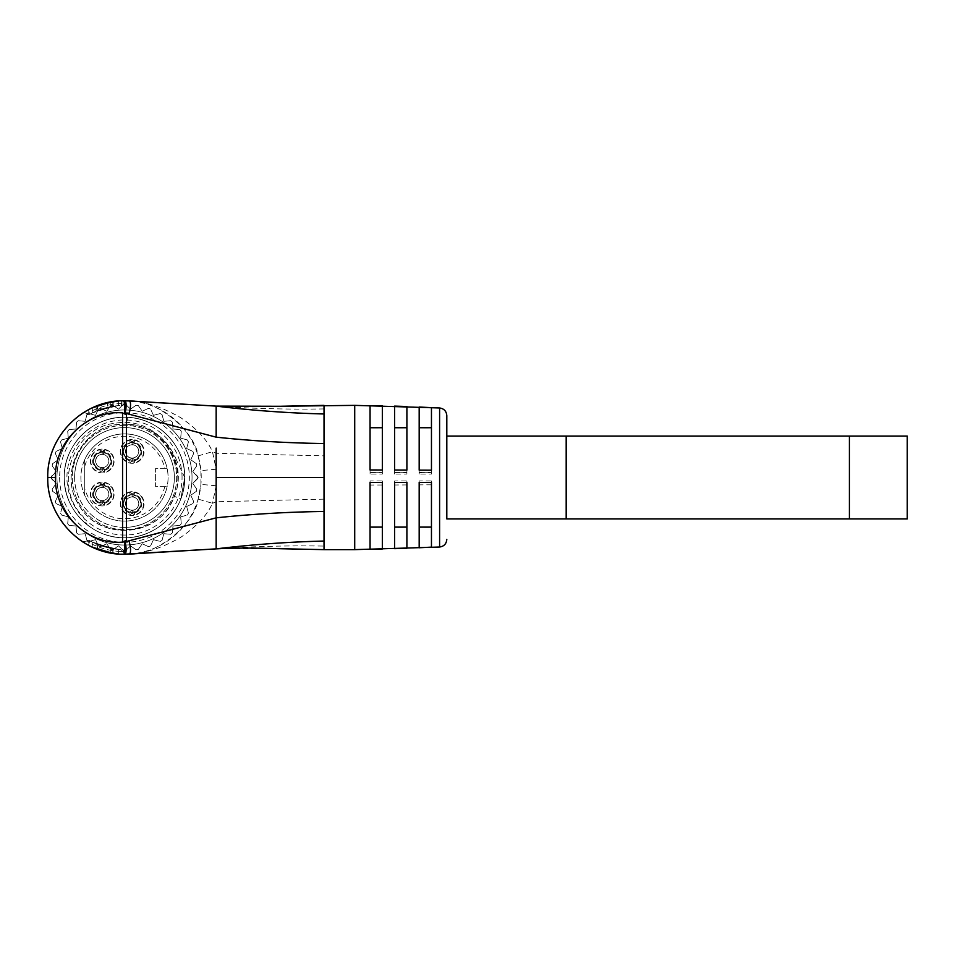 <?xml version="1.0" encoding="UTF-8"?>
<svg xmlns="http://www.w3.org/2000/svg" width="955" height="955" viewBox="0 0 955 955"><rect width="100%" height="100%" fill="white"/><g stroke="black" fill="none" stroke-linecap="round" stroke-linejoin="round"><path stroke-width="0.72" stroke-dasharray="4.78 3.58" d="M84.744 466.35A41.292 41.292 0 0 1 164.738 468.296L167.101 468.296A43.584 43.584 0 0 0 84.744 459.618L84.744 495.382A43.584 43.584 0 0 0 167.101 486.704L164.738 486.704A41.292 41.292 0 0 1 84.744 488.65M164.738 486.704L155.605 486.704L155.605 468.296L167.101 468.296A43.584 43.584 0 0 1 167.101 486.704L155.605 486.704L155.605 468.296L164.738 468.296M102.233 485.176A8.822 8.822 0 0 0 93.411 493.998A8.822 8.822 0 0 0 102.233 502.819A8.822 8.822 0 0 0 111.067 493.998A8.822 8.822 0 0 0 102.233 485.176A8.822 8.822 0 0 0 93.411 493.998A8.822 8.822 0 0 0 102.233 502.819A8.822 8.822 0 0 0 111.067 493.998A8.822 8.822 0 0 0 102.233 485.176M132.16 442.583A8.822 8.822 0 0 0 123.338 451.405A8.822 8.822 0 0 0 132.16 460.238A8.822 8.822 0 0 0 140.994 451.405A8.822 8.822 0 0 0 132.16 442.583A8.822 8.822 0 0 0 123.338 451.405A8.822 8.822 0 0 0 132.16 460.238A8.822 8.822 0 0 0 140.994 451.405A8.822 8.822 0 0 0 132.16 442.583M132.16 494.762A8.822 8.822 0 0 0 123.338 503.595A8.822 8.822 0 0 0 132.16 512.417A8.822 8.822 0 0 0 140.994 503.595A8.822 8.822 0 0 0 132.16 494.762A8.822 8.822 0 0 0 123.338 503.595A8.822 8.822 0 0 0 132.16 512.417A8.822 8.822 0 0 0 140.994 503.595A8.822 8.822 0 0 0 132.16 494.762M102.233 452.181A8.822 8.822 0 0 0 93.411 461.002A8.822 8.822 0 0 0 102.233 469.824A8.822 8.822 0 0 0 111.067 461.002A8.822 8.822 0 0 0 102.233 452.181A8.822 8.822 0 0 0 93.411 461.002A8.822 8.822 0 0 0 102.233 469.824A8.822 8.822 0 0 0 111.067 461.002A8.822 8.822 0 0 0 102.233 452.181M84.744 459.618L84.744 495.382A43.584 43.584 0 0 1 84.744 459.618M124.496 433.916A43.584 43.584 0 0 0 80.9 477.5A43.584 43.584 0 0 0 124.496 521.084A43.584 43.584 0 0 0 168.08 477.5A43.584 43.584 0 0 0 124.496 433.916M124.496 425.321A52.179 52.179 0 0 0 72.305 477.5A52.179 52.179 0 0 0 124.496 529.679A52.179 52.179 0 0 0 176.675 477.5A52.179 52.179 0 0 0 124.496 425.321A52.179 52.179 0 0 1 176.675 477.5A52.179 52.179 0 0 1 124.496 529.679A52.179 52.179 0 0 1 72.305 477.5A52.179 52.179 0 0 1 124.496 425.321M184.733 477.5A60.237 60.237 0 0 1 124.496 537.737A60.237 60.237 0 0 1 64.248 477.5C63.71 505.78 85.759 532.21 113.669 536.758C141.388 542.38 171.351 525.441 180.841 498.796L184.733 477.5A60.237 60.237 0 0 0 124.496 417.263A60.237 60.237 0 0 0 64.248 477.5C64.653 496.588 72.186 512.262 86.821 524.51C72.186 512.262 64.653 496.588 64.248 477.5C63.424 445.305 92.301 416.428 124.496 417.263C156.68 416.428 185.568 445.305 184.733 477.5C185.568 445.305 156.68 416.428 124.496 417.263C92.301 416.428 63.424 445.305 64.248 477.5C63.424 445.305 92.301 416.428 124.496 417.263C156.68 416.428 185.568 445.305 184.733 477.5L180.841 498.796L174.252 496.314L180.841 498.796C171.351 525.441 141.388 542.38 113.669 536.758C85.759 532.21 63.71 505.78 64.248 477.5C63.424 445.305 92.301 416.428 124.496 417.263C156.68 416.428 185.568 445.305 184.733 477.5C185.568 509.695 156.68 538.572 124.496 537.737C92.301 538.572 63.424 509.695 64.248 477.5C63.328 444.266 94.175 414.84 127.337 417.323L127.003 424.366C87.514 420.654 57.288 468.356 77.522 502.473C94.497 538.322 150.938 539.945 169.954 505.135C192.11 472.236 164.678 422.862 125.033 424.307C85.437 422.062 57.002 470.839 78.477 504.192C96.765 539.396 153.23 538.93 170.945 503.428C191.86 469.729 162.637 421.418 123.076 424.318C83.407 423.543 56.799 473.346 79.492 505.875C100.203 542.691 161.311 536.519 174.252 496.314C190.463 460.513 155.904 415.938 116.235 423.101C73.571 426.694 51.928 485.391 82.99 516.464L86.821 524.51L82.99 516.464C51.928 485.391 73.571 426.694 116.235 423.101C155.904 415.938 190.463 460.513 174.252 496.314C161.311 536.519 100.203 542.691 79.492 505.875C56.799 473.346 83.407 423.543 123.076 424.318C162.637 421.418 191.86 469.729 170.945 503.428C153.23 538.93 96.765 539.396 78.477 504.192C57.002 470.839 85.437 422.062 125.033 424.307C164.678 422.862 192.11 472.236 169.954 505.135C150.938 539.945 94.497 538.322 77.522 502.473C57.288 468.356 87.514 420.654 127.003 424.366L127.337 417.323C158.494 418.051 185.485 446.343 184.733 477.5C185.568 509.695 156.68 538.572 124.496 537.737C92.301 538.572 63.424 509.695 64.248 477.5A60.237 60.237 0 0 0 124.496 537.737A60.237 60.237 0 0 0 184.733 477.5A60.237 60.237 0 0 0 124.496 417.263A60.237 60.237 0 0 0 64.248 477.5C63.424 509.695 92.301 538.572 124.496 537.737C156.68 538.572 185.568 509.695 184.733 477.5L176.699 460.513L184.733 477.5C185.568 445.305 156.68 416.428 124.496 417.263C92.301 416.428 63.424 445.305 64.248 477.5C63.424 509.695 92.301 538.572 124.496 537.737C156.68 538.572 185.568 509.695 184.733 477.5C185.568 445.305 156.68 416.428 124.496 417.263C92.301 416.428 63.424 445.305 64.248 477.5C63.328 444.266 94.175 414.84 127.337 417.323C158.494 418.051 185.485 446.343 184.733 477.5M176.699 460.513C167.412 438.011 150.842 425.966 127.003 424.366C150.842 425.966 167.412 438.011 176.699 460.513M59.64 477.5A64.845 64.845 0 0 0 124.496 542.345A64.845 64.845 0 0 0 189.341 477.5A64.845 64.845 0 0 0 124.496 412.656A64.845 64.845 0 0 0 59.64 477.5M192.027 477.5A67.53 67.53 0 0 0 124.496 409.97A67.53 67.53 0 0 0 56.954 477.5A67.53 67.53 0 0 0 124.496 545.03A67.53 67.53 0 0 0 192.027 477.5A67.53 67.53 0 0 1 124.496 545.03A67.53 67.53 0 0 1 56.954 477.5A67.53 67.53 0 0 0 124.496 545.03A67.53 67.53 0 0 0 192.027 477.5A67.53 67.53 0 0 0 124.496 409.97A67.53 67.53 0 0 0 56.954 477.5A67.53 67.53 0 0 1 124.496 409.97A67.53 67.53 0 0 1 192.027 477.5A67.53 67.53 0 0 1 124.496 545.03A67.53 67.53 0 0 1 56.954 477.5A67.53 67.53 0 0 1 124.496 409.97A67.53 67.53 0 0 1 192.027 477.5M51.272 476.414L51.272 478.586L56.166 483.481L52.191 489.151L52.573 491.288L58.243 495.251L55.318 501.518L56.059 503.56L62.326 506.484L60.535 513.169L61.621 515.055L68.306 516.846L67.698 523.734L69.094 525.393L75.994 526.002L76.591 532.89L78.262 534.287L85.15 533.69L86.941 540.375L88.815 541.449L95.5 539.659L98.425 545.938L100.466 546.678L106.733 543.753L110.708 549.423L112.845 549.793L118.516 545.83L123.41 550.725L125.571 550.725L130.465 545.83L136.135 549.793L138.272 549.423L142.247 543.753L148.514 546.678L150.556 545.938L153.48 539.659L160.165 541.449L162.04 540.375L163.83 533.69L170.73 534.287L172.389 532.89L172.986 526.002L179.886 525.393L181.283 523.734L180.674 516.846L187.359 515.055L188.445 513.169L186.655 506.484L192.922 503.56L193.674 501.518L190.749 495.251L196.408 491.288L196.79 489.151L192.815 483.481L198.163 477.5L192.815 471.519L196.79 465.849L196.408 463.712L190.749 459.749L193.674 453.482L192.922 451.44L186.655 448.516L188.445 441.831L187.359 439.945L180.674 438.154L181.283 431.266L179.886 429.607L172.986 428.998L172.389 422.11L170.73 420.713L163.83 421.31L162.04 414.625L160.165 413.551L153.48 415.341L150.556 409.062L148.514 408.322L142.247 411.247L138.272 405.577L136.135 405.207L130.465 409.17L125.571 404.275L123.41 404.275L118.516 409.17L112.845 405.207L110.708 405.577L106.733 411.247L100.466 408.322L98.425 409.062L95.5 415.341L88.815 413.551L86.941 414.625L85.15 421.31L78.262 420.713L76.591 422.11L75.994 428.998L69.094 429.607L67.698 431.266L68.306 438.154L61.621 439.945L60.535 441.831L62.326 448.516L56.059 451.44L55.318 453.482L58.243 459.749L52.573 463.712L52.191 465.849L56.166 471.519L50.818 477.5L56.166 483.481L52.191 489.151L52.573 491.288L52.191 489.151L52.573 491.288L58.243 495.251L55.318 501.518L56.059 503.56L55.318 501.518L56.059 503.56L62.326 506.484L60.535 513.169L61.621 515.055L60.535 513.169L61.621 515.055L68.306 516.846L67.698 523.734L69.094 525.393L67.698 523.734L69.094 525.393L75.994 526.002L76.591 532.89L78.262 534.287L76.591 532.89L78.262 534.287L85.15 533.69L86.941 540.375L88.815 541.449L86.941 540.375L88.815 541.449L95.5 539.659L98.425 545.938L100.466 546.678L98.425 545.938L100.466 546.678L106.733 543.753L110.708 549.423L112.845 549.793L110.708 549.423L112.845 549.793L118.516 545.83L123.41 550.725L125.571 550.725L123.41 550.725L125.571 550.725L130.465 545.83L136.135 549.793L138.272 549.423L136.135 549.793L138.272 549.423L142.247 543.753L148.514 546.678L150.556 545.938L148.514 546.678L150.556 545.938L153.48 539.659L160.165 541.449L162.04 540.375L160.165 541.449L162.04 540.375L163.83 533.69L170.73 534.287L172.389 532.89L170.73 534.287L172.389 532.89L172.986 526.002L179.886 525.393L181.283 523.734L179.886 525.393L181.283 523.734L180.674 516.846L187.359 515.055L188.445 513.169L187.359 515.055L188.445 513.169L186.655 506.484L192.922 503.56L193.674 501.518L192.922 503.56L193.674 501.518L190.749 495.251L196.408 491.288L196.79 489.151L196.408 491.288L196.79 489.151L192.815 483.481L198.163 477.5L192.815 471.519L196.79 465.849L196.408 463.712L196.79 465.849L196.408 463.712L190.749 459.749L193.674 453.482L192.922 451.44L193.674 453.482L192.922 451.44L186.655 448.516L188.445 441.831L187.359 439.945L188.445 441.831L187.359 439.945L180.674 438.154L181.283 431.266L179.886 429.607L181.283 431.266L179.886 429.607L172.986 428.998L172.389 422.11L170.73 420.713L172.389 422.11L170.73 420.713L163.83 421.31L162.04 414.625L160.165 413.551L162.04 414.625L160.165 413.551L153.48 415.341L150.556 409.062L148.514 408.322L150.556 409.062L148.514 408.322L142.247 411.247L138.272 405.577L136.135 405.207L138.272 405.577L136.135 405.207L130.465 409.17L125.571 404.275L123.41 404.275L125.571 404.275L123.41 404.275L118.516 409.17L112.845 405.207L110.708 405.577L112.845 405.207L110.708 405.577L106.733 411.247L100.466 408.322L98.425 409.062L100.466 408.322L98.425 409.062L95.5 415.341L88.815 413.551L86.941 414.625L88.815 413.551L86.941 414.625L85.15 421.31L78.262 420.713L76.591 422.11L78.262 420.713L76.591 422.11L75.994 428.998L69.094 429.607L67.698 431.266L69.094 429.607L67.698 431.266L68.306 438.154L61.621 439.945L60.535 441.831L61.621 439.945L60.535 441.831L62.326 448.516L56.059 451.44L55.318 453.482L56.059 451.44L55.318 453.482L58.243 459.749L52.573 463.712L52.191 465.849L52.573 463.712L52.191 465.849L56.166 471.519L50.818 477.5L56.166 483.481L52.191 489.151L56.166 483.481L50.818 477.5L56.166 471.519L51.272 476.414M197.709 478.586L197.709 476.414L192.815 471.519L196.79 465.849L192.815 471.519L198.163 477.5L192.815 483.481L197.709 478.586M196.79 489.151L192.815 483.481L196.79 489.151M190.749 495.251L196.408 491.288L190.749 495.251L193.674 501.518L190.749 495.251M186.655 506.484L192.922 503.56L186.655 506.484L188.445 513.169L186.655 506.484M180.674 516.846L187.359 515.055L180.674 516.846L181.283 523.734L180.674 516.846M172.986 526.002L179.886 525.393L172.986 526.002L172.389 532.89L172.986 526.002M163.83 533.69L170.73 534.287L163.83 533.69L162.04 540.375L163.83 533.69M153.48 539.659L160.165 541.449L153.48 539.659L150.556 545.938L153.48 539.659M142.247 543.753L148.514 546.678L142.247 543.753L138.272 549.423L142.247 543.753M130.465 545.83L136.135 549.793L130.465 545.83L125.571 550.725L130.465 545.83M118.516 545.83L123.41 550.725L118.516 545.83L112.845 549.793L118.516 545.83M106.733 543.753L110.708 549.423L106.733 543.753L100.466 546.678L106.733 543.753M95.5 539.659L98.425 545.938L95.5 539.659L88.815 541.449L95.5 539.659M85.15 533.69L86.941 540.375L85.15 533.69L78.262 534.287L85.15 533.69M75.994 526.002L76.591 532.89L75.994 526.002L69.094 525.393L75.994 526.002M68.306 516.846L67.698 523.734L68.306 516.846L61.621 515.055L68.306 516.846M62.326 506.484L60.535 513.169L62.326 506.484L56.059 503.56L62.326 506.484M58.243 495.251L55.318 501.518L58.243 495.251L52.573 491.288L58.243 495.251M130.465 409.17L125.571 404.275L130.465 409.17L136.135 405.207L130.465 409.17M142.247 411.247L138.272 405.577L142.247 411.247L148.514 408.322L142.247 411.247M153.48 415.341L150.556 409.062L153.48 415.341L160.165 413.551L153.48 415.341M163.83 421.31L162.04 414.625L163.83 421.31L170.73 420.713L163.83 421.31M172.986 428.998L172.389 422.11L172.986 428.998L179.886 429.607L172.986 428.998M180.674 438.154L181.283 431.266L180.674 438.154L187.359 439.945L180.674 438.154M186.655 448.516L188.445 441.831L186.655 448.516L192.922 451.44L186.655 448.516M190.749 459.749L193.674 453.482L190.749 459.749L196.408 463.712L190.749 459.749M52.191 465.849L56.166 471.519L52.191 465.849M58.243 459.749L52.573 463.712L58.243 459.749L55.318 453.482L58.243 459.749M62.326 448.516L56.059 451.44L62.326 448.516L60.535 441.831L62.326 448.516M68.306 438.154L61.621 439.945L68.306 438.154L67.698 431.266L68.306 438.154M75.994 428.998L69.094 429.607L75.994 428.998L76.591 422.11L75.994 428.998M85.15 421.31L78.262 420.713L85.15 421.31L86.941 414.625L85.15 421.31M95.5 415.341L88.815 413.551L95.5 415.341L98.425 409.062L95.5 415.341M106.733 411.247L100.466 408.322L106.733 411.247L110.708 405.577L106.733 411.247M118.516 409.17L112.845 405.207L118.516 409.17L123.41 404.275L118.516 409.17M182.047 477.5A57.551 57.551 0 0 0 124.496 419.949A57.551 57.551 0 0 0 66.934 477.5A57.551 57.551 0 0 0 124.496 535.051A57.551 57.551 0 0 0 182.047 477.5M74.609 477.5A49.887 49.887 0 0 1 124.496 427.613A49.887 49.887 0 0 1 174.371 477.5A49.887 49.887 0 0 1 124.496 527.387A49.887 49.887 0 0 1 74.609 477.5M124.496 527.387A49.887 49.887 0 0 1 74.609 477.5A49.887 49.887 0 0 1 124.496 427.613A49.887 49.887 0 0 1 174.371 477.5A49.887 49.887 0 0 1 124.496 527.387M88.099 545.066L89.352 542.75L86.642 541.163C84.04 542.285 82.679 542.488 82.584 541.795L86.642 541.163A3.068 3.068 0 0 1 82.584 541.795L86.642 541.163A2.304 2.304 120.7 0 1 89.543 540.602A2.304 2.304 0 0 0 86.642 541.163C91.573 539.539 88.791 541.139 90.283 541.008A72.138 72.138 0 0 0 121.512 549.579L122.264 549.602A2.304 2.304 0 0 1 124.46 551.56A2.304 2.304 0 0 0 122.264 549.602A72.138 72.138 0 0 1 89.543 540.602L90.283 541.008A72.138 72.138 0 0 0 121.512 549.579L121.44 551.548L124.46 551.56A3.068 3.068 0 0 0 127.624 554.175L127.624 554.175A76.746 76.746 0 0 0 201.23 477.5A76.746 76.746 0 0 0 127.624 400.825A3.068 3.068 0 0 0 124.46 403.44L121.44 403.452A74.108 74.108 0 0 0 89.34 412.25L86.642 413.837A2.304 2.304 0 0 0 89.543 414.398A72.138 72.138 0 0 1 122.264 405.398A2.304 2.304 0 0 0 124.46 403.44L124.46 403.44C126.442 400.897 127.504 400.026 127.624 400.825L127.624 400.825M82.584 413.205A3.068 3.068 0 0 1 86.642 413.837A2.304 2.304 0 0 0 89.543 414.398A2.304 2.304 0 0 1 86.642 413.837A3.068 3.068 0 0 0 82.596 413.205L82.584 413.205A76.746 76.746 0 0 0 82.584 541.795M127.302 400.814L126.514 400.79M126.311 400.778L125.439 400.766M216.164 485.785L216.164 501.745L212.452 503.309L216.164 485.785L216.582 477.5L216.164 469.215L212.452 451.691C207.366 440.028 196.849 428.723 180.913 417.801C162.075 407.057 144.802 401.422 129.092 400.897C156.99 399.047 195.298 432.006 198.127 455.893L200.92 470.6L200.92 484.4L198.127 499.107C195.309 522.994 156.966 555.965 129.092 554.103C145.279 553.458 162.648 547.764 181.187 537.02C196.969 526.133 207.39 514.9 212.452 503.309L198.127 499.107M123.672 554.234L125.26 554.234M125.69 554.234L126.287 554.222M112.809 548.683L112.809 553.351A76.746 76.746 0 0 1 92.265 547.143A76.746 76.746 0 0 0 118.348 553.995L118.348 549.376L118.348 553.995L97.577 549.364A76.746 76.746 0 0 0 118.348 553.995L118.348 549.376A72.138 72.138 0 0 1 92.265 542.034L113.191 548.743L92.265 542.034L92.265 547.143L92.265 542.034A72.138 72.138 0 0 0 118.348 549.376L97.577 544.422A72.138 72.138 0 0 0 118.348 549.376A72.138 72.138 0 0 1 92.265 542.034L112.809 548.683A72.138 72.138 0 0 1 92.265 542.034A72.138 72.138 0 0 0 118.348 549.376C109.24 548.6 100.538 546.153 92.265 542.034C100.538 546.153 109.24 548.6 118.348 549.376L110.804 548.325L118.348 549.376C109.216 548.588 100.526 546.141 92.265 542.034C100.526 546.141 109.216 548.588 118.348 549.376L97.183 544.266L118.348 549.376L118.348 553.995A76.746 76.746 0 0 1 92.265 547.143L92.265 542.034L92.265 547.143L113.191 553.411L113.191 548.743M122.956 403.416A3.068 1.552 -90 0 1 124.496 400.754L121.321 400.825A76.746 76.746 0 0 0 116.188 401.207A76.746 76.746 0 0 1 121.321 400.825L121.512 405.421A72.138 72.138 0 0 0 90.283 413.993L89.543 414.398M122.264 405.398A2.304 2.304 41.9 0 0 124.46 403.44A3.068 3.068 92.3 0 1 127.158 400.837A3.068 3.068 92.3 0 0 124.46 403.44L121.512 405.421A72.138 72.138 0 0 0 90.283 413.993L87.991 409.993M87.072 410.495L86.272 410.948M86.284 544.052L87.06 544.493M124.15 554.246L121.321 554.175A76.746 76.746 0 0 1 116.188 553.793A76.746 76.746 0 0 0 121.321 554.175L121.44 551.548A74.108 74.108 0 0 1 89.34 542.75L90.283 541.008M92.313 407.833L92.265 412.966C100.526 408.859 109.216 406.412 118.348 405.624C109.216 406.412 100.526 408.859 92.265 412.966L113.191 406.257L92.265 412.966C100.538 408.847 109.24 406.412 118.348 405.624L97.183 410.734L118.348 405.624C109.24 406.412 100.538 408.847 92.265 412.966A72.138 72.138 0 0 1 118.348 405.624L110.804 406.675L118.348 405.624A72.138 72.138 0 0 0 92.265 412.966A72.138 72.138 0 0 1 118.348 405.624A72.138 72.138 0 0 0 97.577 410.578L118.348 405.624A72.138 72.138 0 0 0 92.265 412.966L112.809 406.317A72.138 72.138 0 0 0 92.265 412.966L92.265 407.857C100.573 404.025 109.276 401.745 118.348 401.005L118.348 405.624L118.348 401.005L118.348 405.624L118.348 401.005L118.348 405.624L118.348 401.005L118.348 405.624L118.348 401.005L118.348 405.624L118.348 401.005L118.348 405.624L118.348 401.005L118.348 405.624L118.348 401.005L97.183 405.78L104.931 403.285M105.193 403.225L113.191 401.589L113.191 406.257M110.684 402.007L92.265 407.857L113.191 401.589M112.988 401.625L112.988 406.293M97.577 405.636A76.746 76.746 0 0 1 118.348 401.005A76.746 76.746 0 0 0 92.265 407.857L112.809 401.649A76.746 76.746 0 0 0 92.265 407.857L92.265 412.966L92.265 407.857C100.597 404.013 109.288 401.733 118.348 401.005L110.804 401.983L118.348 401.005C109.288 401.733 100.597 404.013 92.265 407.857L92.265 412.966L92.265 407.857A76.746 76.746 0 0 1 118.348 401.005A76.746 76.746 0 0 0 92.265 407.857L92.265 412.966L92.265 407.857A76.746 76.746 0 0 1 118.348 401.005L97.577 405.636L97.577 410.578M97.183 405.78L97.183 410.734M96.157 406.185L107.473 402.664L107.473 407.403L96.157 411.163L107.473 407.403L107.473 402.664L96.157 406.185L96.157 411.163M110.804 401.983L110.804 406.675L110.804 401.983M92.265 407.857L92.265 412.966L92.265 407.857M112.809 401.649L112.809 406.317M324.02 405.362L324.02 546.081C287.921 545.46 251.977 546.391 216.164 548.874L279.946 548.719M324.02 546.081L324.02 549.638M431.457 527.256L431.457 547.334A1382.876 1379.509 0 0 1 419.173 547.967L419.173 527.256L431.457 527.256L431.457 547.334M431.457 484.818A1382.876 144.551 0 0 1 419.173 484.877L419.173 547.967M406.902 527.256L406.902 548.48A1382.876 1379.509 0 0 1 394.618 548.886L394.618 527.256L406.902 527.256L406.902 548.48M406.902 484.937A1382.876 144.551 0 0 1 394.618 484.985L394.618 548.886M382.346 527.256L382.346 549.185A1382.876 1379.509 0 0 1 370.062 549.376L370.062 527.256L382.346 527.256L382.346 549.185M382.346 485.009A1382.876 144.551 0 0 1 370.062 485.033L370.062 549.376M446.809 477.5L446.809 518.935L446.809 477.5M431.457 474.026L431.457 472.618A1382.876 96.467 0 0 0 419.173 472.57L419.173 474.026L431.457 474.026L431.457 472.618M431.457 407.881A1382.876 1375.295 -0 0 0 419.173 407.248L419.173 472.57M406.902 474.026L406.902 472.534A1382.876 96.467 0 0 0 394.618 472.51L394.618 474.026L406.902 474.026L406.902 472.534M406.902 406.735A1382.876 1375.295 -0 0 0 394.618 406.329L394.618 472.51M382.346 474.026L382.346 472.486A1382.876 96.467 0 0 0 370.062 472.474L370.062 474.026L382.346 474.026L382.346 472.486M382.346 406.03A1382.876 1375.295 -0 0 0 370.062 405.839L370.062 472.474M324.02 408.919C287.921 409.54 251.977 408.609 216.164 406.126L216.164 437.163M216.164 448.098L216.164 469.215M324.02 499.143L216.164 501.745L216.164 542.75M419.173 470.123L419.173 472.283L431.457 472.283L431.457 407.666M419.173 407.033L419.173 472.283M431.457 472.283L431.457 470.182M394.618 470.015L394.618 472.283L406.902 472.283L406.902 406.52M394.618 406.114L394.618 472.283M406.902 472.283L406.902 470.063M370.062 469.967L370.062 472.283L382.346 472.283L382.346 405.815M370.062 405.624L370.062 472.283M382.346 472.283L382.346 469.991M419.173 407.248L419.173 427.888L431.457 427.888M419.173 474.026L419.173 427.888M394.618 406.329L394.618 427.888L406.902 427.888M394.618 474.026L394.618 427.888M370.062 405.839L370.062 427.888L382.346 427.888M370.062 474.026L370.062 427.888M907.25 518.935L907.25 436.065M419.173 482.43L419.173 480.974L431.457 480.974L431.457 482.382M431.457 480.974L431.457 547.12M419.173 547.752L419.173 480.974M394.618 482.49L394.618 480.974L406.902 480.974L406.902 482.466M406.902 480.974L406.902 548.265M394.618 548.671L394.618 480.974M370.062 482.526L370.062 480.974L382.346 480.974L382.346 482.514M382.346 480.974L382.346 548.97M370.062 549.161L370.062 480.974M419.173 484.877L419.173 482.717L431.457 482.717M419.173 527.256L419.173 482.717M394.618 484.985L394.618 482.717L406.902 482.717M394.618 527.256L394.618 482.717M370.062 485.033L370.062 482.717L382.346 482.717M370.062 527.256L370.062 482.717M97.577 549.364L97.577 544.422M112.368 553.279L118.348 553.995L118.348 549.376L118.348 553.995A76.746 76.746 0 0 1 92.265 547.143L112.988 553.375L92.265 547.143L92.265 542.034L92.265 547.143L110.577 552.969M118.348 553.995L118.348 549.376L118.348 553.995C109.288 553.267 100.597 550.987 92.265 547.143C100.573 550.975 109.276 553.255 118.348 553.995L118.348 549.376L118.348 553.995L97.183 549.221L97.183 544.266M96.157 548.815L107.473 552.336L107.473 547.597L96.157 543.837L96.157 548.815L107.473 552.336L107.473 547.597L96.157 543.837M110.804 553.017L110.804 548.325L110.804 553.017M110.911 553.029L113.191 553.411M105.193 551.775L97.183 549.221M110.541 552.969L92.265 547.143M112.988 553.375L112.988 548.707M102.233 482.108A11.89 11.89 0 0 0 90.343 493.998A11.89 11.89 0 0 0 102.233 505.899A11.89 11.89 0 0 0 114.134 493.998A11.89 11.89 0 0 0 102.233 482.108A11.89 11.89 0 0 0 90.343 493.998A11.89 11.89 0 0 0 102.233 505.899A11.89 11.89 0 0 0 114.134 493.998A11.89 11.89 0 0 0 102.233 482.108M104.477 482.752L102.233 484.412A9.598 9.598 0 0 0 92.647 493.998A9.598 9.598 0 0 0 102.233 503.595L102.352 500.623L104.477 502.091A8.392 8.392 0 0 0 104.477 485.916L102.352 487.384L102.233 484.412L99.989 482.752A11.46 11.46 0 0 0 99.989 505.243L102.233 503.595L104.477 505.243A11.46 11.46 0 0 0 104.477 482.752L104.477 485.916M104.477 502.091L104.477 505.243M99.989 482.752L99.989 485.916A8.392 8.392 0 0 0 99.989 502.091L99.989 505.243M102.233 449.101A11.89 11.89 0 0 0 90.343 461.002A11.89 11.89 0 0 0 102.233 472.892A11.89 11.89 0 0 0 114.134 461.002A11.89 11.89 0 0 0 102.233 449.101A11.89 11.89 0 0 0 90.343 461.002A11.89 11.89 0 0 0 102.233 472.892A11.89 11.89 0 0 0 114.134 461.002A11.89 11.89 0 0 0 102.233 449.101M104.477 449.757L102.233 451.405A9.598 9.598 0 0 0 92.647 461.002A9.598 9.598 0 0 0 102.233 470.588L102.352 467.616L104.477 469.084A8.392 8.392 0 0 0 104.477 452.909L102.352 454.377L102.233 451.405L99.989 449.757A11.46 11.46 0 0 0 99.989 472.248L102.233 470.588L104.477 472.248A11.46 11.46 0 0 0 104.477 449.757L104.477 452.909M104.477 469.084L104.477 472.248M99.989 449.757L99.989 452.909A8.392 8.392 0 0 0 99.989 469.084L99.989 472.248M132.16 439.515A11.89 11.89 0 0 0 120.27 451.405A11.89 11.89 0 0 0 132.16 463.306A11.89 11.89 0 0 0 144.062 451.405A11.89 11.89 0 0 0 132.16 439.515A11.89 11.89 0 0 0 120.27 451.405A11.89 11.89 0 0 0 132.16 463.306A11.89 11.89 0 0 0 144.062 451.405A11.89 11.89 0 0 0 132.16 439.515M134.404 440.171L132.16 441.819A9.598 9.598 0 0 0 122.574 451.405A9.598 9.598 0 0 0 132.16 461.002L132.279 458.03L134.404 459.498A8.392 8.392 0 0 0 134.404 443.323L132.279 444.791L132.16 441.819L129.916 440.171A11.46 11.46 0 0 0 129.916 462.65L132.16 461.002L134.404 462.65A11.46 11.46 0 0 0 134.404 440.171L134.404 443.323M134.404 459.498L134.404 462.65M129.916 440.171L129.916 443.323A8.392 8.392 0 0 0 129.916 459.498L129.916 462.65M132.16 491.694A11.89 11.89 0 0 0 120.27 503.595A11.89 11.89 0 0 0 132.16 515.485A11.89 11.89 0 0 0 144.062 503.595A11.89 11.89 0 0 0 132.16 491.694A11.89 11.89 0 0 0 120.27 503.595A11.89 11.89 0 0 0 132.16 515.485A11.89 11.89 0 0 0 144.062 503.595A11.89 11.89 0 0 0 132.16 491.694M134.404 492.35L132.16 493.998A9.598 9.598 0 0 0 122.574 503.595A9.598 9.598 0 0 0 132.16 513.181L132.279 510.209L134.404 511.677A8.392 8.392 0 0 0 134.404 495.502L132.279 496.97L132.16 493.998L129.916 492.35A11.46 11.46 0 0 0 129.916 514.829L132.16 513.181L134.404 514.829A11.46 11.46 0 0 0 134.404 492.35L134.404 495.502M134.404 511.677L134.404 514.829M129.916 492.35L129.916 495.502A8.392 8.392 0 0 0 129.916 511.677L129.916 514.829M102.352 500.623L102.352 500.623A6.625 6.625 0 0 0 108.858 493.998A6.625 6.625 0 0 0 102.352 487.384C106.315 487.826 108.476 490.034 108.858 493.998C108.476 497.973 106.315 500.169 102.352 500.623M99.989 502.091L102.113 500.623L102.233 503.595A9.598 9.598 0 0 0 111.831 493.998A9.598 9.598 0 0 0 102.233 484.412L102.113 487.384L99.989 485.916M102.113 500.623L102.125 500.623A6.625 6.625 0 0 1 95.619 493.998A6.625 6.625 0 0 1 102.113 487.384L102.113 487.384C93.721 487.11 93.721 500.886 102.125 500.623M102.352 467.616L102.352 467.616A6.625 6.625 0 0 0 108.858 461.002A6.625 6.625 0 0 0 102.352 454.377C106.315 454.831 108.476 457.027 108.858 461.002C108.476 464.966 106.315 467.174 102.352 467.616M99.989 469.084L102.113 467.616L102.233 470.588A9.598 9.598 0 0 0 111.831 461.002A9.598 9.598 0 0 0 102.233 451.405L102.113 454.377L99.989 452.909M102.113 467.616L102.125 467.616A6.625 6.625 0 0 1 95.619 461.002A6.625 6.625 0 0 1 102.113 454.377L102.113 454.377C93.721 454.114 93.721 467.89 102.125 467.616M132.279 458.03L132.279 458.03A6.625 6.625 0 0 0 138.785 451.405A6.625 6.625 0 0 0 132.279 444.791C136.243 445.233 138.403 447.441 138.785 451.405C138.403 455.38 136.243 457.588 132.279 458.03M129.916 459.498L132.041 458.03L132.16 461.002A9.598 9.598 0 0 0 141.758 451.405A9.598 9.598 0 0 0 132.16 441.819L132.041 444.791L129.916 443.323M132.041 458.03L132.053 458.03A6.625 6.625 0 0 1 125.547 451.405A6.625 6.625 0 0 1 132.041 444.791L132.041 444.791C123.649 444.517 123.649 458.293 132.053 458.03M132.279 510.209L132.279 510.209A6.625 6.625 0 0 0 138.785 503.595A6.625 6.625 0 0 0 132.279 496.97C136.243 497.424 138.403 499.62 138.785 503.595C138.403 507.559 136.243 509.767 132.279 510.209M129.916 511.677L132.041 510.209L132.16 513.181A9.598 9.598 0 0 0 141.758 503.595A9.598 9.598 0 0 0 132.16 493.998L132.041 496.97L129.916 495.502M132.041 510.209L132.053 510.209A6.625 6.625 0 0 1 125.547 503.595A6.625 6.625 0 0 1 132.041 496.97L132.041 496.97C123.649 496.707 123.649 510.483 132.053 510.209M127.158 554.163A3.068 3.068 0 0 1 124.46 551.56C126.549 554.115 127.6 554.986 127.624 554.175L127.457 554.187M124.902 554.234L122.956 551.584M354.711 405.362L354.711 549.638M439.598 407.976L439.598 547.024M198.127 455.893L212.452 451.691L216.164 453.255L324.02 455.857M215.961 469.239L200.92 470.6M215.961 485.761L200.92 484.4M216.164 406.126L279.958 406.281M566.184 518.935L566.184 436.065M849.413 518.935L849.413 436.065M125.941 554.222L126.884 554.198"/><path stroke-width="1.43" d="M125.439 400.766L216.164 406.126C251.953 410.459 287.909 413.073 324.02 413.969L324.02 405.362L279.958 406.281L354.711 405.362L439.598 407.976C444.015 408.633 446.415 411.187 446.809 415.628L446.809 477.5L446.809 415.628M216.164 542.75L216.164 548.874L123.661 554.234C82.918 554.819 46.735 518.195 47.75 477.524C46.7 436.841 82.894 400.181 123.661 400.766L123.899 400.766M126.764 554.21L127.624 554.175A3.068 3.068 0 0 1 127.158 554.163M87.991 409.993L87.072 410.495M86.272 410.948L82.584 413.205A3.068 3.068 0 0 1 82.596 413.205L85.962 411.127M82.596 541.795L86.284 544.052M87.06 544.493L88.099 545.066A76.746 76.746 0 0 0 116.188 553.793A76.746 76.746 0 0 1 88.099 545.066M121.321 554.175L124.496 554.246A12.105 3.211 -103 0 0 125.117 541.843L124.496 541.974C125.141 549.435 124.866 553.518 123.661 554.234M116.188 401.207A76.746 76.746 0 0 0 88.099 409.934A76.746 76.746 0 0 1 116.188 401.207M104.931 403.285L118.348 401.005C109.276 401.745 100.573 404.025 92.265 407.857L110.684 402.007M92.313 407.833L105.193 403.225M124.15 400.754L124.496 400.754A12.105 3.199 103 0 1 125.117 413.157L216.164 437.163L216.164 406.126L129.092 400.897A13.024 3.39 106.2 0 1 128.961 414.207M123.661 400.766C124.866 401.482 125.141 405.565 124.496 413.026L125.117 413.157M124.496 541.974L126.418 540.196L122.562 542.106L122.562 412.894L126.418 414.804L124.496 413.026M279.946 548.719L324.02 549.638L279.946 548.719C256.418 547.943 237.186 547.884 222.252 548.564L216.164 548.874L216.164 448.098M354.711 405.362L354.711 549.638L324.02 549.638L324.02 511.474C287.897 511.94 251.953 514.053 216.164 517.837L125.117 541.843M122.562 412.894C88.349 409.707 54.351 441.174 55.426 477.524C54.375 513.85 88.361 545.293 122.562 542.106M324.02 541.043C287.909 541.927 251.953 544.541 216.164 548.874L129.092 554.103A13.024 3.39 -106.2 0 0 128.961 540.793M324.02 511.474L324.02 413.969M431.457 547.12L431.457 482.382A1382.876 96.467 180 0 1 419.173 482.43L419.173 547.752A1382.876 1375.295 180 0 0 431.457 547.12M406.902 548.265L406.902 482.466A1382.876 96.467 180 0 1 394.618 482.49L394.618 548.671A1382.876 1375.295 180 0 0 406.902 548.265M382.346 548.97L382.346 482.514A1382.876 96.467 180 0 1 370.062 482.526L370.062 549.161A1382.876 1375.295 180 0 0 382.346 548.97M446.809 518.935L446.809 477.5L446.809 518.935L566.184 518.935L566.184 436.065L446.809 436.065M431.457 470.182L431.457 407.666A1382.876 1379.509 180 0 0 419.173 407.033L419.173 470.123A1382.876 144.551 180 0 1 431.457 470.182M406.902 470.063L406.902 406.52A1382.876 1379.509 180 0 0 394.618 406.114L394.618 470.015A1382.876 144.551 180 0 1 406.902 470.063M382.346 469.991L382.346 405.815A1382.876 1379.509 180 0 0 370.062 405.624L370.062 469.967A1382.876 144.551 180 0 1 382.346 469.991M419.173 427.745L431.457 427.745M394.618 427.745L406.902 427.745M370.062 427.745L382.346 427.745M849.413 518.935L849.413 436.065L907.25 436.065L907.25 518.935L566.184 518.935M419.173 527.112L431.457 527.112M394.618 527.112L406.902 527.112M370.062 527.112L382.346 527.112M112.809 553.351L92.265 547.143L110.911 553.029M112.368 553.279L118.348 553.995A76.746 76.746 0 0 1 92.265 547.143M105.193 551.775L118.348 553.995L110.577 552.969M118.348 553.995L110.541 552.969M126.418 540.196L126.418 414.804M55.426 477.524L47.75 477.524M354.711 549.638L439.598 547.024L439.598 407.976M216.164 437.163C251.953 440.947 287.897 443.06 324.02 443.526M216.164 477.5L324.02 477.5M124.902 554.234L125.941 554.222M129.092 400.897L121.321 400.825M87.932 410.029L86.547 410.793M124.496 554.246L129.092 554.103M439.598 547.024C444.015 546.367 446.415 543.813 446.809 539.372M279.958 406.281L216.164 406.126M849.413 436.065L566.184 436.065"/></g></svg>
